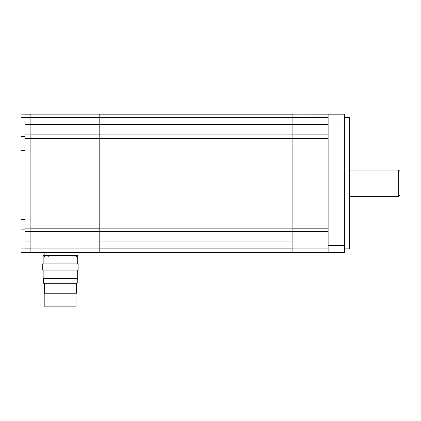 <?xml version="1.0" encoding="UTF-8"?>
<svg xmlns="http://www.w3.org/2000/svg" width="421" height="421" viewBox="0 0 421 421"><rect width="100%" height="100%" fill="white"/><g stroke="black" fill="none" stroke-linecap="round" stroke-linejoin="round"><path stroke-width="0.63" d="M43.595 278.602L43.595 283.244L77.243 283.244L77.243 278.602M44.826 293.227L44.826 306.867L76.012 306.867L76.012 293.227M43.595 279.586L43.152 279.586L43.152 270.093L43.152 278.602L77.685 278.602L77.685 270.093L77.685 279.586L77.243 279.586M44.426 283.244L44.426 293.227L76.411 293.227L76.411 283.244M42.721 270.093L78.117 270.093L78.117 263.904L42.721 263.904L42.721 270.093M21.05 248.885L24.986 248.885L24.986 252.337L21.05 252.337L21.05 114.133L24.986 114.133L24.986 134.888L30.891 134.888M48.762 255.4L48.762 256.942L44.447 256.942L44.447 255.4M76.39 255.4L76.39 256.942L72.075 256.942L72.075 255.4M24.986 248.885L24.986 134.888M21.05 219.494L24.986 219.494M21.05 146.976L24.986 146.976M77.685 255.4L77.685 263.904L77.685 255.4L43.152 255.4L43.152 263.904L43.152 255.4M349.53 196.36L398.64 196.36L399.95 195.044L399.95 171.426L398.64 170.116L349.53 170.116M24.986 114.17L30.891 114.17M24.986 252.305L30.891 252.305M24.986 231.582L30.891 231.582M398.64 196.36L398.64 170.116M30.891 138.309L30.891 114.133L99.788 114.133L99.788 252.337L30.891 252.337L30.891 138.309L99.788 138.309M30.891 231.618L99.788 231.618M30.891 134.857L99.788 134.857M99.788 114.17L292.895 114.17M99.788 252.305L292.895 252.305M99.788 231.582L292.895 231.582M99.788 134.888L292.895 134.888M344.699 114.17L292.895 114.133L292.895 252.337L344.699 252.305L344.699 114.17L328.122 114.17L328.122 252.337M328.122 134.857L292.895 134.857M328.122 231.618L292.895 231.618M344.699 252.305L340.552 252.305M344.699 117.622L349.53 117.622L349.53 248.848L344.699 248.848M21.05 117.585L24.986 117.585M21.05 229.855L24.986 229.855M21.05 216.041L24.986 216.041M21.05 150.429L24.986 150.429M21.05 136.615L24.986 136.615M24.986 124.532L30.891 124.532M24.986 117.622L30.891 117.622M24.986 248.848L30.891 248.848M24.986 241.943L30.891 241.943M24.986 228.129L30.891 228.129M24.986 138.341L30.891 138.341M75.959 252.337L75.959 255.4M44.879 252.337L44.879 255.4M30.891 124.495L99.788 124.495M30.891 117.585L99.788 117.585M30.891 248.885L99.788 248.885M30.891 241.98L99.788 241.98M30.891 228.166L99.788 228.166M99.788 124.532L292.895 124.532M99.788 117.622L292.895 117.622M99.788 248.848L292.895 248.848M99.788 241.943L292.895 241.943M99.788 228.129L292.895 228.129M99.788 138.341L292.895 138.341M328.122 228.166L292.895 228.166M328.122 138.309L292.895 138.309M328.122 124.495L292.895 124.495M328.122 117.585L292.895 117.585M328.122 248.885L292.895 248.885M328.122 241.98L292.895 241.98M328.122 245.396L344.699 245.396M328.122 121.074L344.699 121.074"/></g></svg>
